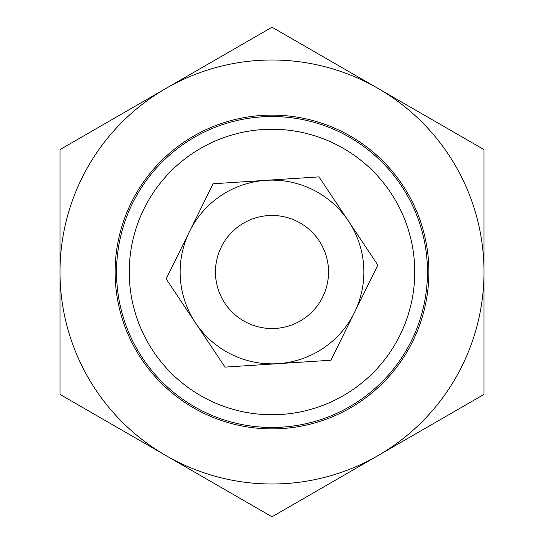 <?xml version="1.0" encoding="UTF-8"?>
<svg xmlns="http://www.w3.org/2000/svg" width="544" height="544" viewBox="0 0 544 544"><rect width="100%" height="100%" fill="white"/><g stroke="black" fill="none" stroke-linecap="round" stroke-linejoin="round"><path stroke-width="0.82" d="M218.083 289.007A56.535 56.535 0 0 0 313.684 310.189A56.535 56.535 0 0 0 284.233 216.804A56.535 56.535 0 0 0 218.083 289.007M115.117 272A156.883 156.883 0 0 1 350.438 136.136A156.883 156.883 0 0 1 350.438 407.864A156.883 156.883 0 0 1 115.117 272M484.004 272A212.004 212.004 0 0 0 166.002 88.4A212.004 212.004 0 0 0 166.002 455.6A212.004 212.004 0 0 0 484.004 272L484.004 394.4L272 516.8L59.996 394.4L59.996 149.6L272 27.2L484.004 149.6L484.004 272M318.961 176.882L377.856 265.112L354.375 312.671L330.895 360.23L225.039 367.118L166.144 278.888L213.105 183.77L318.961 176.882M189.625 231.329A91.868 91.868 0 0 0 277.964 363.671A91.868 91.868 0 0 0 348.412 220.993A91.868 91.868 0 0 0 189.625 231.329M414.746 272A142.746 142.746 0 0 1 200.627 395.624A142.746 142.746 0 0 1 200.627 148.376A142.746 142.746 0 0 1 414.746 272M427.468 272A155.468 155.468 0 0 0 272 116.532A155.468 155.468 0 0 0 116.532 272A155.468 155.468 0 0 0 272 427.468A155.468 155.468 0 0 0 427.468 272"/></g></svg>

